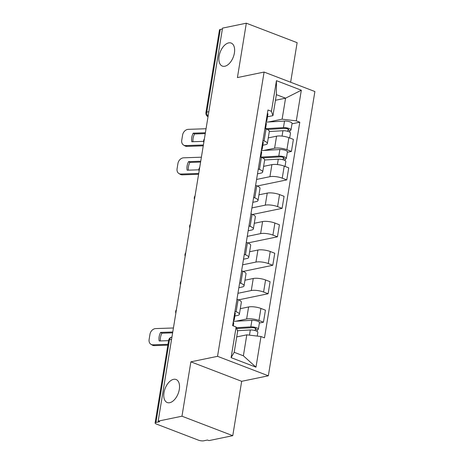 <?xml version="1.0" encoding="UTF-8"?>
<svg xmlns="http://www.w3.org/2000/svg" width="464" height="464" viewBox="0 0 464 464"><rect width="100%" height="100%" fill="white"/><g stroke="black" fill="none" stroke-linecap="round" stroke-linejoin="round"><path stroke-width="0.7" d="M224.831 66.248A12.331 7.001 111 0 1 222.331 66.085A12.331 7.001 111 0 1 219.542 54.102A12.331 7.001 111 0 1 228.659 42.897A12.331 7.001 111 0 1 231.159 43.059A12.331 7.001 111 0 1 233.955 55.042A12.331 7.001 111 0 1 224.831 66.248M169.737 402.694A12.331 7.001 111 0 1 167.237 402.532A12.331 7.001 111 0 1 164.447 390.549A12.331 7.001 111 0 1 173.565 379.337A12.331 7.001 111 0 1 176.065 379.5A12.331 7.001 111 0 1 178.855 391.488A12.331 7.001 111 0 1 169.737 402.694M290.644 82.238L297.122 42.676L246.326 23.2L222.529 28.118L158.172 421.126L181.969 416.208L232.766 435.679L241.669 381.309L268.337 375.794L314.888 91.53L264.091 72.059L217.541 356.323L190.872 361.833L181.969 416.208M232.766 435.679L208.962 440.603L207.483 440.034L203.777 440.8A3.851 1.085 -170.7 0 1 198.424 440.156L156.513 424.09A3.851 1.085 -170.7 0 1 155.104 422.971L168.635 340.321A3.851 1.085 9.3 0 1 169.476 339.81L155.945 422.46A3.851 1.085 -170.7 0 0 155.104 422.971M246.326 23.2L237.423 77.569L264.091 72.059M208.846 111.679L206.764 112.108A3.851 1.085 9.3 0 0 205.923 112.619L219.46 29.969A3.851 1.085 9.3 0 1 220.301 29.452L206.764 112.108A3.851 2.981 78.3 0 0 208.098 116.232M222.378 29.023L220.301 29.452M155.945 422.46L159.651 421.695L158.172 421.126M235.84 321.233L246.628 319A8.862 2.494 9.3 0 1 258.941 320.473L263.459 322.207L265.431 310.167L260.913 308.432A8.862 2.494 -170.7 0 0 248.6 306.959L240.3 308.676M239.378 314.302L241.35 302.261A8.862 2.494 -170.7 0 0 238.107 299.686L236.135 311.733A8.862 2.494 9.3 0 1 239.378 314.302A8.862 2.494 9.3 0 1 237.446 315.479L234.871 316.013M236.135 311.733L234.987 311.292M259.37 323.054L263.459 322.207M238.107 299.686L236.959 299.251M237.933 293.3L251.285 290.539A8.862 2.494 9.3 0 1 263.598 292.013L268.117 293.741L270.089 281.7L265.57 279.972A8.862 2.494 -170.7 0 0 253.257 278.493L244.963 280.21M239.65 282.831L240.793 283.266A8.862 2.494 9.3 0 1 244.041 285.836A8.862 2.494 9.3 0 1 242.104 287.019L238.856 287.692M238.537 299.86L268.117 293.741M244.041 285.836L246.013 273.795A8.862 2.494 -170.7 0 0 242.765 271.225L241.622 270.785M242.597 264.834L255.948 262.073A8.862 2.494 9.3 0 1 268.262 263.546L272.78 265.28L274.752 253.24L270.234 251.505A8.862 2.494 -170.7 0 0 257.92 250.032L249.62 251.749M244.308 254.365L245.456 254.806A8.862 2.494 9.3 0 1 248.704 257.375A8.862 2.494 9.3 0 1 246.767 258.552L243.513 259.225M243.194 271.399L272.78 265.28M248.704 257.375L250.676 245.334A8.862 2.494 -170.7 0 0 247.428 242.765L246.28 242.324M247.254 236.373L260.611 233.612A8.862 2.494 9.3 0 1 272.925 235.086L277.437 236.82L279.409 224.773L274.897 223.045A8.862 2.494 -170.7 0 0 262.583 221.572L254.284 223.283M248.971 225.904L250.119 226.345A8.862 2.494 9.3 0 1 253.361 228.914A8.862 2.494 9.3 0 1 251.43 230.092L248.176 230.765M247.857 242.933L277.437 236.82M253.361 228.914L255.333 216.868A8.862 2.494 -170.7 0 0 252.091 214.298L250.943 213.863M251.917 207.913L265.269 205.152A8.862 2.494 9.3 0 1 277.582 206.625L282.1 208.353L284.072 196.313L279.554 194.584A8.862 2.494 -170.7 0 0 267.241 193.105L258.947 194.822M253.634 197.438L254.777 197.879A8.862 2.494 9.3 0 1 258.025 200.448A8.862 2.494 9.3 0 1 256.087 201.631L252.834 202.304M252.52 214.472L282.1 208.353M258.025 200.448L259.997 188.407A8.862 2.494 -170.7 0 0 256.749 185.838L255.606 185.397M256.58 179.446L269.932 176.685A8.862 2.494 9.3 0 1 282.245 178.159L286.764 179.893L288.736 167.852L284.217 166.118A8.862 2.494 -170.7 0 0 271.904 164.645L263.604 166.361M258.291 168.977L259.44 169.418A8.862 2.494 9.3 0 1 262.682 171.987A8.862 2.494 9.3 0 1 260.751 173.165L257.497 173.838M257.178 186.006L286.764 179.893M262.682 171.987L264.654 159.947A8.862 2.494 -170.7 0 0 261.412 157.377L260.263 156.936M263.807 150.452L274.595 148.225A8.862 2.494 9.3 0 1 286.909 149.698L291.421 151.432L293.393 139.386L288.875 137.657A8.862 2.494 -170.7 0 0 276.567 136.184L268.267 137.895M262.955 140.517L264.103 140.952A8.862 2.494 9.3 0 1 267.345 143.521A8.862 2.494 9.3 0 1 265.414 144.704L262.833 145.238M287.338 152.273L291.421 151.432M267.345 143.521L269.317 131.48A8.862 2.494 -170.7 0 0 266.069 128.911L264.927 128.47M246.807 334.828L260.994 336.528L255.977 367.181L231.095 357.64L236.118 326.987L237.626 331.308L234.192 352.292L243.374 355.813L246.807 334.828L236.71 336.916M275.459 100.27L285.557 98.182L276.376 94.662L272.942 115.646L271.434 111.325L267.954 109.991L232.638 325.653L236.118 326.987M271.434 111.325L276.451 80.672L301.327 90.213L296.31 120.866L282.124 119.167L285.557 98.182L301.327 90.213M260.994 336.528L264.474 337.862L299.79 122.2L296.31 120.866M268.337 375.794L217.541 356.323M241.669 381.309L190.872 361.833M268.465 121.991L282.124 119.167M272.942 115.646L267.496 116.771M291.995 123.813L299.79 122.2M255.977 367.181L243.374 355.813M231.095 357.64L234.192 352.292M276.376 94.662L276.451 80.672M168.583 340.663L159.181 340.982A11.948 9.361 121 0 1 160.585 332.41L161.919 333.21L172.625 332.845M172.765 331.998L160.585 332.41M160.382 340.941A11.948 9.361 121 0 1 161.919 333.21M167.846 345.164L154.361 345.622A5.783 4.53 121 0 1 152.279 345.1L150.945 344.3A5.783 4.53 -59 0 0 153.027 344.822L154.361 345.622M173.426 327.984L155.689 328.582A5.783 4.53 -59 0 0 149.982 334.219L149.112 339.509A5.783 4.53 -59 0 0 150.945 344.3M167.985 344.317L153.027 344.822M233.473 320.537L233.833 320.357A4.82 1.357 -170.7 0 0 234.227 319.928A4.82 1.357 -170.7 0 0 233.699 319.151M234.227 319.928L235.306 313.357A4.82 1.357 -170.7 0 0 234.778 312.585M233.253 325.89L233.723 323.031A4.82 1.357 -170.7 0 0 233.195 322.254M237.423 330.716L250.322 329.974A4.82 1.357 9.3 0 1 255.368 330.641A4.82 1.357 9.3 0 1 257.856 332.282L257.236 336.075M236.669 328.57L252.277 327.665A2.314 0.65 9.3 0 1 254.701 327.99A2.314 0.65 9.3 0 1 255.896 328.779A2.314 0.65 9.3 0 1 255.391 329.086L255.148 330.571M236.367 327.706L250.827 326.871A4.82 1.357 9.3 0 1 255.879 327.538A4.82 1.357 9.3 0 1 258.367 329.185A4.82 1.357 9.3 0 1 257.317 329.823L257.068 331.342M233.334 321.372L251.906 320.305A4.82 1.357 9.3 0 1 256.952 320.966A4.82 1.357 9.3 0 1 259.44 322.613L258.367 329.185M255.513 328.326L255.391 329.086L257.317 329.823M198.946 169.807L187.149 170.207A11.948 9.361 121 0 1 188.552 161.634L189.886 162.435L200.593 162.069M200.732 161.217L188.552 161.634M188.349 170.166A11.948 9.361 121 0 1 189.886 162.435M198.592 174.296L182.329 174.847A5.783 4.53 121 0 1 180.247 174.325L178.913 173.524A5.783 4.53 -59 0 0 180.995 174.046L182.329 174.847M201.388 157.203L183.657 157.806A5.783 4.53 -59 0 0 177.95 163.444L177.08 168.734A5.783 4.53 -59 0 0 178.913 173.524M198.731 173.443L180.995 174.046M261.441 149.762L261.8 149.576A4.82 1.357 -170.7 0 0 262.195 149.153A4.82 1.357 -170.7 0 0 261.667 148.376M262.195 149.153L263.268 142.581A4.82 1.357 -170.7 0 0 262.74 141.81M260.878 157.168L261.684 152.25A4.82 1.357 -170.7 0 0 261.157 151.479M264.648 159.981L278.284 159.198A4.82 1.357 9.3 0 1 283.336 159.86A4.82 1.357 9.3 0 1 285.824 161.507L285.018 166.425M262.636 157.905L280.244 156.89A2.314 0.65 9.3 0 1 282.663 157.209A2.314 0.65 9.3 0 1 283.858 157.998A2.314 0.65 9.3 0 1 283.353 158.305L283.11 159.796M260.89 157.128L278.794 156.095A4.82 1.357 9.3 0 1 283.84 156.762A4.82 1.357 9.3 0 1 286.334 158.404A4.82 1.357 9.3 0 1 285.279 159.048L285.029 160.561M261.302 150.597L279.867 149.524A4.82 1.357 9.3 0 1 284.919 150.191A4.82 1.357 9.3 0 1 287.407 151.838L286.334 158.404M283.481 157.545L283.353 158.305L285.279 159.048M203.609 141.346L191.806 141.746A11.948 9.361 121 0 1 193.21 133.168L194.544 133.968L205.256 133.609M205.395 132.756L193.21 133.168M193.007 141.706A11.948 9.361 121 0 1 194.544 133.968M203.249 145.829L186.992 146.386A5.783 4.53 121 0 1 184.904 145.864L183.57 145.064A5.783 4.53 -59 0 0 185.658 145.58L186.992 146.386M206.051 128.743L188.314 129.346A5.783 4.53 -59 0 0 182.607 134.978L181.743 140.273A5.783 4.53 -59 0 0 183.57 145.064M203.389 144.983L185.658 145.58M266.098 121.295L266.458 121.116A4.82 1.357 -170.7 0 0 266.852 120.686A4.82 1.357 -170.7 0 0 266.324 119.915M266.852 120.686L267.931 114.121A4.82 1.357 -170.7 0 0 267.403 113.344M265.541 128.708L266.348 123.789A4.82 1.357 -170.7 0 0 265.82 123.018M269.311 131.521L282.947 130.732A4.82 1.357 9.3 0 1 287.993 131.399A4.82 1.357 9.3 0 1 290.487 133.046L289.681 137.965M267.299 129.444L284.902 128.429A2.314 0.65 9.3 0 1 287.326 128.748A2.314 0.65 9.3 0 1 288.521 129.537A2.314 0.65 9.3 0 1 288.016 129.845L287.773 131.335M265.547 128.667L283.452 127.629A4.82 1.357 9.3 0 1 288.504 128.296A4.82 1.357 9.3 0 1 290.992 129.943A4.82 1.357 9.3 0 1 289.942 130.581L289.693 132.101M265.965 122.136L284.531 121.063A4.82 1.357 9.3 0 1 289.577 121.73A4.82 1.357 9.3 0 1 292.071 123.372L290.992 129.943M288.138 129.085L288.016 129.845L289.942 130.581M276.567 136.184L274.595 148.225M271.904 164.645L269.932 176.685M267.241 193.105L265.269 205.152M262.583 221.572L260.611 233.612M257.92 250.032L255.948 262.073M253.257 278.493L251.285 290.539M248.6 306.959L246.628 319M261.412 157.377L259.44 169.418M256.749 185.838L254.777 197.879M252.091 214.298L250.119 226.345M247.428 242.765L245.456 254.806M242.765 271.225L240.793 283.266M266.069 128.911L264.103 140.952M284.217 166.118L282.245 178.159M279.554 194.584L277.582 206.625M274.897 223.045L272.925 235.086M270.234 251.505L268.262 263.546M265.57 279.972L263.598 292.013M260.913 308.432L258.941 320.473M288.875 137.657L286.909 149.698M171.929 337.113L171.663 337.171A3.851 2.981 78.3 0 0 169.476 339.81L171.558 339.381M250.322 329.974L249.47 335.147M251.906 320.305L250.827 326.871M278.284 159.198L277.408 164.563M279.867 149.524L278.794 156.095M282.947 130.732L282.066 136.097M284.531 121.063L283.452 127.629M176.424 309.656A3.851 3.851 0 0 0 175.839 313.217M181.088 281.196A3.851 3.851 0 0 0 180.502 284.757M185.745 252.729A3.851 3.851 0 0 0 185.165 256.29M190.408 224.269A3.851 3.851 0 0 0 189.822 227.83M195.066 195.808A3.851 3.851 0 0 0 194.486 199.363M199.729 167.342A3.851 3.851 0 0 0 199.149 170.903M204.392 138.881A3.851 3.851 0 0 0 203.806 142.442M205.923 112.619A3.851 3.851 0 0 0 208.023 116.696M171.663 337.171A3.851 3.851 0 0 0 168.635 340.321"/></g></svg>
